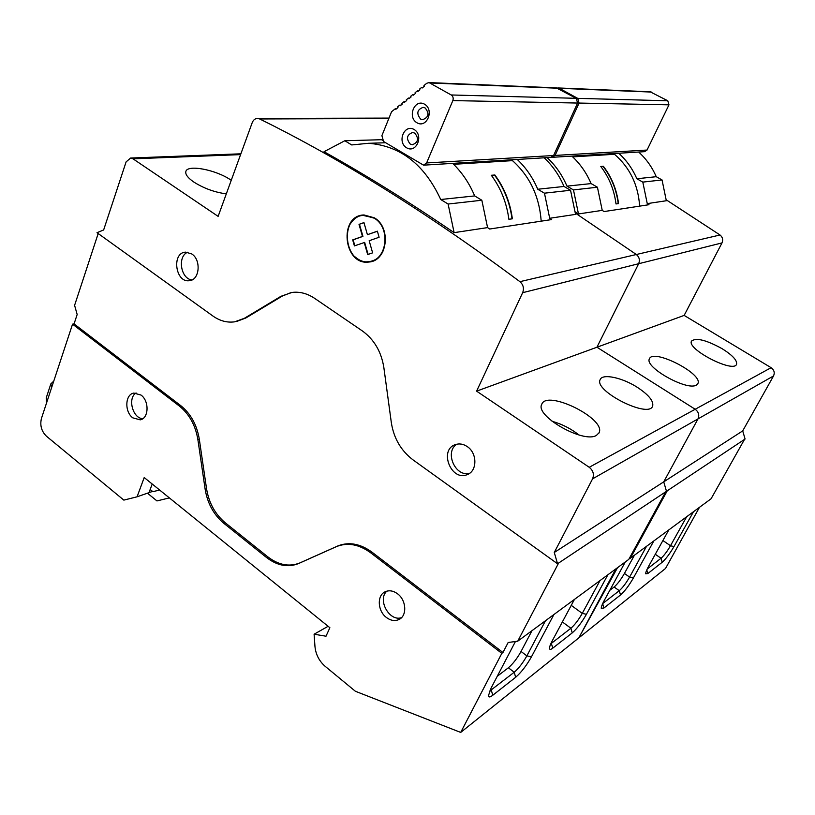 <?xml version="1.0" encoding="UTF-8"?>
<svg xmlns="http://www.w3.org/2000/svg" width="815" height="815" viewBox="0 0 815 815"><rect width="100%" height="100%" fill="white"/><g stroke="black" fill="none" stroke-linecap="round" stroke-linejoin="round"><path stroke-width="1.22" d="M616.008 203.954C614.194 189.885 609.121 177.395 600.787 166.484L603.365 166.27C611.668 177.14 616.731 189.579 618.534 203.597L616.008 203.954M603.365 166.27L603.222 166.576C611.444 177.375 616.456 189.732 618.249 203.638M603.222 166.576L601.001 166.759M554.282 552.478L592.576 478.853C594.318 474.401 593.208 470.55 589.235 467.29L476.602 391.139L522.659 292.687C524.249 288.378 523.332 284.71 519.919 281.664C428.048 213.367 341.302 159.139 259.659 118.959L257.713 118.44C255.187 118.45 253.353 119.866 252.202 122.688L218.125 216.372L133.008 158.823L130.614 158.039L126.101 161.9L103.637 229.973L97.005 232.693L212.939 316.037C219.887 320.937 227.141 322.872 234.7 321.823L244.388 318.288L280.9 296.334L291.994 292.432C299.767 291.495 307.306 293.461 314.631 298.351L362.278 330.88C374.105 339.437 381.288 351.642 383.845 367.494L391.343 422.71C393.818 438.389 401.082 450.807 413.144 459.966L557.542 563.766L554.282 552.478L663.736 481.848L666.487 491.302L745.083 439.02L742.71 430.89L773.537 375.949C774.943 372.669 774.138 369.918 771.112 367.687L684.152 315.405L721.998 242.921C723.302 239.793 722.64 237.145 720.022 234.995L666.273 199.858M667.241 490.803L630.352 558.234L711.077 498.77L744.523 439.397M630.352 558.234L629.312 558.407M742.71 430.89L663.736 481.848L697.997 418.9C699.565 415.13 698.628 411.911 695.185 409.262C698.628 411.911 699.565 415.13 697.997 418.9L773.537 375.949M476.602 391.139L596.937 347.231L695.185 409.262L771.112 367.687M684.152 315.405L596.937 347.231L638.654 263.724C640.091 260.107 639.327 257.031 636.362 254.514C639.327 257.031 640.091 260.107 638.654 263.724L721.998 242.921M575.451 213.153L636.362 254.514L575.451 213.153M617.485 567.709L578.813 637.88L460.699 732.42L501.826 653.345L370.682 552.784C359.007 544.308 347.648 542.23 336.615 546.539L298.3 563.664C287.736 567.709 277.141 565.651 266.515 557.491L223.891 523.352C213.754 514.805 207.519 503.466 205.156 489.316L197.872 439.55C195.457 425.257 189.274 414.091 179.331 406.043L72.555 324.156L41.443 418.441C39.803 425.369 41.463 431.288 46.424 436.198L123.839 500.115L137.073 496.804L144.204 477.549L329.871 627.713L326.01 636.209L314.101 634.213L314.957 646.417C315.741 654.414 319.134 661.047 325.134 666.303L355.391 691.273L460.699 732.42M699.474 507.317L665.519 568.473L578.813 637.88L615.875 568.89M693.494 511.728L673.974 546.6L670.48 545.734L686.658 516.761M668.809 529.903L648.709 566.13C646.611 569.97 645.612 572.527 645.714 573.811L647.833 573.546L662.208 562.258C665.845 559.019 669.767 553.793 673.974 546.6M653.834 540.936L633.387 577.978L629.587 577.091L646.529 546.315M625.278 561.973L604.21 600.543C602.163 604.343 601.185 606.941 601.276 608.326L603.925 608.01L620.521 594.981C624.667 591.303 628.956 585.639 633.387 577.978M618.758 153.251C626.491 160.27 632.522 168.776 636.841 178.75L642.811 182.112L662.045 179.942L666.334 200.745L647.253 203.607L648.995 204.708L604.078 211.564L602.234 210.372L578.477 213.948L575.339 211.92M642.811 182.112L647.253 203.607M551.745 157.234L555.076 155.431L579.068 103.067L668.972 104.84L647.039 150.052L644.553 151.672L552.682 157.285M557.256 88.01L559.253 88.285L577.703 98.36L579.068 103.067M650.085 91.769L667.78 100.775L668.972 104.84M614.887 153.485L614.51 154.28L572.711 156.888M614.51 154.28C629.822 167.554 638.196 184.842 639.643 206.134M578.477 213.948L573.475 189.915L566.975 186.146C562.197 174.991 555.596 165.476 547.15 157.621M566.975 186.146L591.109 183.589L597.426 187.216L602.234 210.372M571.875 156.103C580.076 163.683 586.494 172.841 591.109 183.589M573.475 189.915L597.426 187.216M662.045 179.942L656.248 176.702C652.051 167.044 646.183 158.823 638.654 152.028M636.841 178.75L656.248 176.702M696.316 385.108C686.974 391.2 644.003 366.964 649.443 358.824C652.866 348.097 703.457 373.871 697.864 383.6L696.316 385.108M722.233 348.759C732.573 355.289 737.351 360.464 736.556 364.285C733.653 373.484 686.301 349.003 691.538 341.088C696.071 337.43 706.299 339.987 722.233 348.759M647.232 568.992L661.047 558.265C663.97 555.677 667.108 551.511 670.48 545.734L662.901 540.549M602.682 603.579L619.278 590.692C622.609 587.768 626.042 583.234 629.587 577.091L624.433 573.454L634.416 555.239M609.803 590.305L614.113 587.014C617.464 584.111 620.908 579.597 624.433 573.454M150.174 489.479L152.894 491.69L159.618 490.009M147.454 493.187L156.969 500.93L169.367 497.894M46.475 403.201L46.384 397.435M51.702 387.339L50.836 383.906L53.78 381.074M508.886 219.296C506.665 202.782 500.807 188.112 491.323 175.276L494.878 174.991C504.322 187.756 510.149 202.364 512.36 218.807L508.886 219.296M494.878 174.991L494.715 175.347C504.067 188.041 509.844 202.538 512.034 218.848M494.715 175.347L491.567 175.602M557.542 563.766L666.487 491.302L663.736 481.848L697.997 418.9L592.576 478.853M558.621 563.043L517.719 641.191L628.773 559.396L665.723 491.812M517.719 641.191L508.163 642.505L502.957 652.509L371.956 552.132C360.281 543.676 348.932 541.608 337.909 545.918L299.625 563.033C289.07 567.067 278.486 565.019 267.86 556.879L225.276 522.792C215.15 514.255 208.915 502.926 206.562 488.806L199.288 439.102C196.873 424.829 190.7 413.684 180.767 405.646L74.063 323.891L77.17 314.498L74.593 305.35L98.187 233.548M74.063 323.891L72.555 324.156M191.759 253.944L185.626 252.13C171.435 252.609 175.317 282.876 189.253 280.717C199.553 280.319 201.519 260.046 191.759 253.944M374.36 217.819L364.02 214.966C338.215 215.343 343.502 265.792 368.849 262.033C387.339 261.248 391.699 227.63 374.36 217.819M467.229 446.579C463.297 443.951 459.344 443.299 455.371 444.613C438.592 449.87 451.225 481.828 467.27 474.585C477.386 471.101 477.407 453.089 467.229 446.579M502.957 652.509L501.826 653.345M607.847 574.809L586.423 614.306L582.267 613.389L600.023 580.575M574.432 599.422L552.346 640.651C550.38 644.37 549.432 646.978 549.514 648.455C549.687 649.8 550.808 649.667 552.865 648.078L572.242 632.878C577.02 628.681 581.747 622.487 586.423 614.306M553.905 614.541L531.451 656.819L526.867 655.881L545.459 620.755M515.426 641.507L491.129 688.003L488.43 695.715C488.603 697.497 490.049 697.345 492.759 695.256L515.661 677.285C521.233 672.426 526.5 665.6 531.451 656.819M152.548 491.414L137.073 496.804M517.219 159.445C525.94 167.656 532.786 177.589 537.747 189.243L544.461 193.186L570.541 190.252L575.553 214.386L549.697 218.277L551.663 219.571L489.672 229.025L487.574 227.609L454.118 232.642C409.476 202.151 366.118 175.174 324.034 151.702L344.827 140.74L381.573 139.711L383.376 140.801M544.461 193.186L549.697 218.277M132.804 417.851C124.359 411.809 125.052 394.328 133.833 393.075L141.005 395.051C149.461 401 148.87 418.452 140.221 419.847L132.804 417.851M386.371 617.454C377.61 611.026 376.785 595.52 385.037 591.833C389.061 589.999 393.227 590.651 397.557 593.799C406.278 600.084 407.286 615.488 399.269 619.359C395.122 621.387 390.823 620.745 386.371 617.454M589.235 467.29L695.185 409.262L596.937 347.231L638.654 263.724L522.659 292.687M410.24 144.072L412.441 144.724C418.289 142.38 419.063 138.519 414.764 133.14L412.645 132.488C406.746 134.781 405.941 138.642 410.24 144.072M420.581 119.051L422.608 119.683C428.7 117.401 429.546 113.489 425.165 107.957L423.219 107.336C417.086 109.567 416.21 113.479 420.581 119.051M363.979 222.689L359.018 224.37L363.948 222.587L367.422 234.689L377.386 231.266M354.831 245.763L353.129 239.834L362.93 236.37L359.466 224.308M368.095 254.412L364.662 242.412L354.413 245.906L352.691 239.895L362.481 236.432L359.018 224.37M416.913 122.749C407.021 117.065 414.652 98.381 424.564 104.208C434.589 109.933 426.754 128.709 416.913 122.749M406.593 147.78C396.803 142.044 404.322 123.636 414.122 129.514C424.034 135.29 416.322 153.791 406.593 147.78M396.64 108.65L395.397 108.64L391.557 111.757L381.899 135.657L383.59 141.525L423.545 165.16L426.612 162.949L452.845 100.591L577.601 103.047L553.579 155.522L550.818 157.397L423.953 165.139M422.975 87.358L421.763 87.317L422.16 88.02L424.391 86.217L423.994 85.514L426.714 83.303L429.036 82.59L451.215 94.968C453.069 96.313 453.609 98.187 452.845 100.591M556.329 87.877L576.225 98.32L577.601 103.047M418.533 90.954L417.311 90.913L417.708 91.616L419.929 89.823L419.531 89.12L421.763 87.317M414.112 94.52L412.889 94.489L413.287 95.192L415.497 93.409L415.1 92.706L417.311 90.913M409.711 98.075L408.488 98.055L408.886 98.747L411.076 96.975L410.689 96.272L412.889 94.489M405.33 101.62L404.108 101.6L404.495 102.293L406.685 100.53L406.298 99.827L408.488 98.055M400.98 105.145L399.747 105.125L400.134 105.828L402.315 104.065L401.917 103.362L404.108 101.6M395.397 108.64L395.795 109.332L397.964 107.58L397.567 106.887L399.747 105.125M367.422 234.689L377.365 231.175L379.107 237.257L369.154 240.741L372.628 252.854L367.677 254.555L364.213 242.473M374.217 218.175L364.04 215.364C338.673 215.741 343.869 265.333 368.788 261.635C386.982 260.871 391.261 227.823 374.217 218.175M378.537 221.303L374.656 218.114L363.276 215.425M369.969 261.472C375.542 260.484 379.851 257.194 382.918 251.621M512.89 159.709L512.482 160.637L453.619 164.304M512.482 160.637C529.75 176.162 539.326 196.334 541.201 221.16M187.684 252.222C177.15 256.297 180.716 279.025 192.014 279.922M363.235 215.028C357.826 215.853 353.516 218.817 350.318 223.931M355.136 256.929C359.415 260.739 364.132 262.41 369.287 261.951L370.051 261.86M456.879 444.185C444.114 451.846 455.432 477.58 469.715 473.22M386.891 591.13C377.05 599.504 389.397 622.018 401.52 617.648M136.064 392.962C127.334 398.097 132.713 418.533 142.839 418.666M454.118 232.642L448.107 204.035L440.721 199.512C424.503 164.487 400.42 145.742 368.462 143.297L351.683 144.948L344.827 140.74M440.721 199.512L474.676 195.916L481.838 200.235L487.574 227.609M452.671 163.387C461.983 172.352 469.318 183.192 474.676 195.916M448.107 204.035L481.838 200.235M570.541 190.252L564.011 186.462C559.222 175.256 552.59 165.7 544.125 157.804M537.747 189.243L564.011 186.462M314.101 634.213L328.109 626.297M596.386 435.434C583.408 443.635 534.925 415.935 541.71 404.423C546.447 389.152 606.36 418.635 599.076 432.745L596.386 435.434M637.605 387.502C648.811 394.969 653.824 401.174 652.642 406.135C648.72 418.808 593.524 390.843 600.166 379.637C602.305 373.28 622.477 377.63 637.605 387.502M226.315 193.858C214.803 192.34 204.035 188.448 194.011 182.163C188.082 178.088 185.341 174.624 185.8 171.771C186.706 163.978 216.617 169.805 231.246 180.309M152.211 484.018L148.982 492.657M552.03 421.274C561.902 424.034 570.887 428.609 578.996 434.986M550.808 643.799L570.897 628.243C574.738 624.901 578.528 619.95 582.267 613.389L571.254 605.351M489.652 691.11L514.214 672.253C518.686 668.382 522.904 662.931 526.867 655.881L521.05 651.46L531.991 630.688M497.262 676.267L508.387 667.77C512.89 663.93 517.107 658.5 521.05 651.46M236.727 321.426L245.804 318.003L282.285 296.069L291.128 292.565M519.919 281.664L720.022 234.995M555.076 155.431L647.039 150.052M577.703 98.36L667.78 100.775M559.253 88.285L651.348 92.064M655.291 554.282L661.047 558.265L662.208 562.258M614.113 587.014L619.278 590.692L620.521 594.981M603.925 608.01L602.662 603.63M647.833 573.546L646.784 569.95M259.659 118.959L388.806 118.552M426.612 162.949L553.579 155.522M451.215 94.968L576.225 98.32M430.228 82.987L557.745 88.224M133.008 158.823L240.588 154.616M551.144 643.045L552.865 648.078M562.37 621.947L570.897 628.243L572.242 632.878M490.426 689.398L491.272 690.061L492.759 695.256M508.387 667.77L514.214 672.253L515.661 677.285M371.956 552.132L370.682 552.784M337.491 546.101L336.188 546.722M300.012 562.859L298.687 563.501M267.86 556.879L266.515 557.491M225.276 522.792L223.891 523.352M206.562 488.806L205.156 489.316M199.288 439.102L197.872 439.55M180.767 405.646L179.331 406.043M245.804 318.003L244.388 318.288M282.285 296.069L280.9 296.334M558.204 87.959L650.411 91.779M50.836 383.906L46.16 398.107M412.441 144.724L413.022 144.703M422.608 119.683L423.219 119.683M429.036 82.59L556.696 87.888M368.462 143.297L385.627 142.757M190.068 280.594L189.253 280.717M468.37 474.065L467.27 474.585M399.961 618.942L399.269 619.359M140.842 419.674L140.221 419.847M130.614 158.039L240.873 153.811M257.713 118.44L388.989 118.094M598.78 433.325L599.076 432.745M337.909 545.918L336.615 546.539M299.625 563.033L298.3 563.664"/></g></svg>
